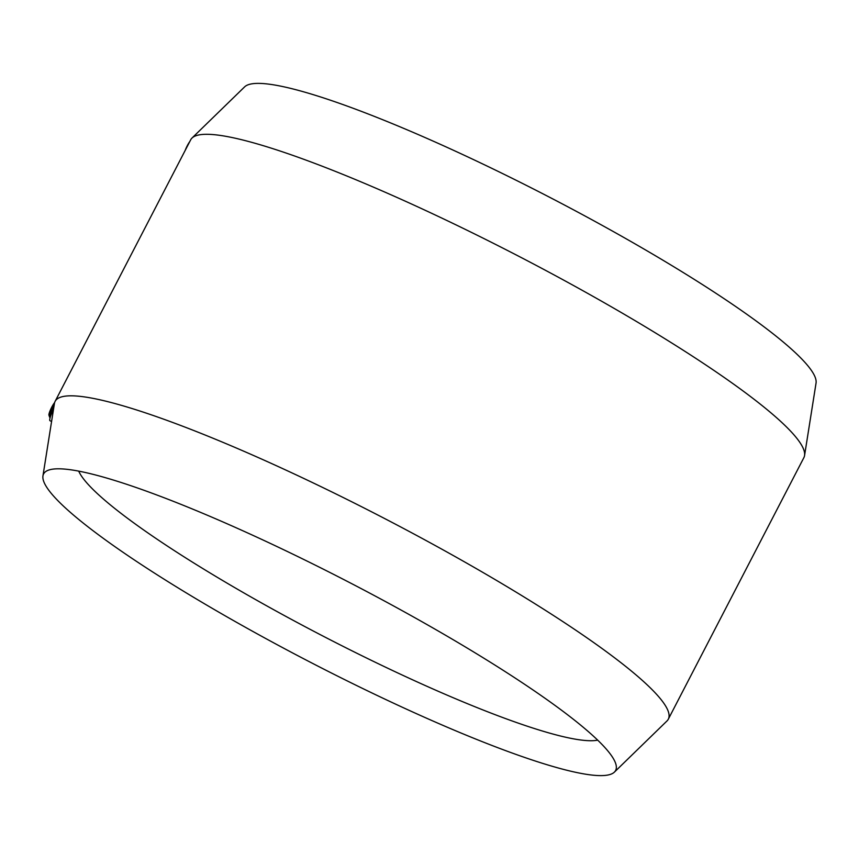 <?xml version="1.0" encoding="UTF-8"?>
<svg xmlns="http://www.w3.org/2000/svg" width="859" height="859" viewBox="0 0 859 859"><rect width="100%" height="100%" fill="white"/><g stroke="black" fill="none" stroke-linecap="round" stroke-linejoin="round"><path stroke-width="1.29" d="M42.95 475.918L54.439 403.44A345.339 47.589 27.4 0 1 55.126 401.346A345.339 47.589 27.4 0 1 358.665 505.253A345.339 47.589 27.4 0 1 667.819 710.264A345.339 47.589 27.4 0 1 668.313 719.187A345.339 47.589 27.4 0 1 666.992 720.959L614.389 772.123A322.168 44.4 27.4 0 1 325.894 670.203A322.168 44.4 27.4 0 1 44.045 482.286A322.168 44.4 27.4 0 1 42.95 475.918A322.168 44.4 27.4 0 1 49.21 469.916A322.168 44.4 27.4 0 1 346.768 581.103A322.168 44.4 27.4 0 1 615.162 762.148A322.168 44.4 27.4 0 1 615.688 763.544A322.168 44.4 27.4 0 1 614.389 772.123M55.126 401.346L190.687 139.813A345.339 47.589 27.4 0 1 192.008 138.041A345.339 47.589 27.4 0 1 501.269 247.295A345.339 47.589 27.4 0 1 803.38 448.731A345.339 47.589 27.4 0 1 804.561 455.56A345.339 47.589 27.4 0 1 803.874 457.654L668.313 719.187M804.561 455.56L816.05 383.082A322.168 44.4 -152.6 0 0 814.955 376.714A322.168 44.4 -152.6 0 0 533.106 188.797A322.168 44.4 -152.6 0 0 244.611 86.877L192.008 138.041M189.71 141.703A7.409 1.192 116.1 0 0 185.19 150.411M50.166 417.495L49.736 417.291A8.891 1.428 -63.9 0 1 49.597 417.12A8.891 1.428 -63.9 0 1 49.586 417.077A8.891 1.428 -63.9 0 1 54.138 405.373M49.586 417.077L48.942 415.144A7.409 1.192 -63.9 0 1 48.942 415.144A7.409 1.192 -63.9 0 1 50.692 409.356A7.409 1.192 -63.9 0 1 54.611 402.646M51.583 421.49L49.994 420.717A11.854 1.901 -63.9 0 1 49.801 420.491A11.854 1.901 -63.9 0 1 50.026 418.032L50.617 415.692A8.891 1.428 -63.9 0 1 53.698 408.165M50.026 418.032A11.854 1.901 -63.9 0 1 53.537 409.163M597.681 740.136A296.419 40.845 27.4 0 1 322.544 635.843A296.419 40.845 27.4 0 1 78.717 471.129"/></g></svg>
